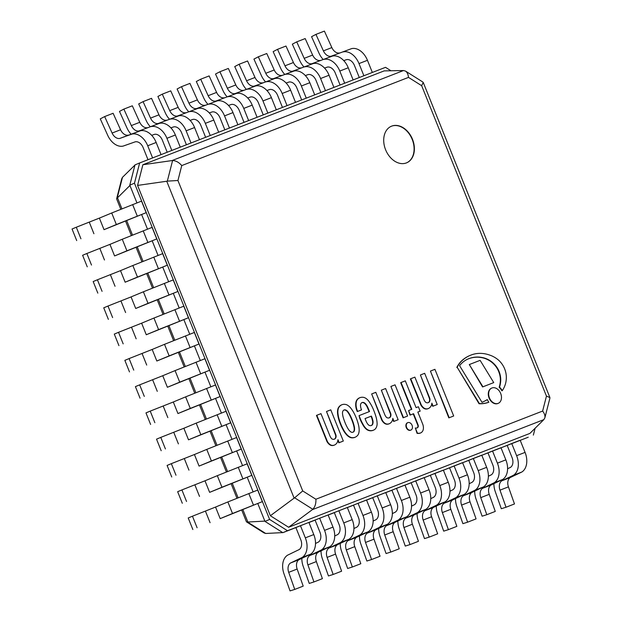 <?xml version="1.0" encoding="UTF-8"?>
<svg xmlns="http://www.w3.org/2000/svg" width="622" height="622" viewBox="0 0 622 622"><rect width="100%" height="100%" fill="white"/><g stroke="black" fill="none" stroke-linecap="round" stroke-linejoin="round"><path stroke-width="0.93" d="M338.485 408.125A11.227 8.172 -112.6 0 1 341.898 404.735A11.227 8.172 -112.6 0 1 341.968 404.704A11.227 8.172 -112.6 0 1 346.897 404.852L347.099 404.945A12.728 9.26 -112.6 0 1 350.536 407.807A27.741 20.192 -112.6 0 1 353.148 411.57A32.468 23.628 -112.6 0 1 356.103 417.626A34.599 25.183 -112.6 0 1 357.673 421.965A44.846 32.639 -112.6 0 1 358.731 425.899A20.65 15.029 -112.6 0 1 359.158 429.864A10.799 7.861 -112.6 0 1 358.738 433.223A7.868 5.73 -112.6 0 1 357.837 435.167A12.588 9.159 -112.6 0 1 355.061 437.274A12.588 9.159 -112.6 0 1 351.578 437.6A7.868 5.73 -112.6 0 1 349.564 436.792A10.799 7.861 -112.6 0 1 346.921 434.623A20.65 15.029 -112.6 0 1 344.479 431.443A44.846 32.639 -112.6 0 1 342.512 427.858A34.599 25.183 -112.6 0 1 340.638 423.636A32.468 23.628 -112.6 0 1 338.586 417.23A27.741 20.192 -112.6 0 1 337.878 412.728A12.728 9.26 -112.6 0 1 338.391 408.335L338.034 408.483A12.728 9.26 67.4 0 0 337.521 412.876A27.741 20.192 67.4 0 0 338.228 417.385A32.468 23.628 67.4 0 0 340.281 423.784A34.599 25.183 67.4 0 0 342.147 428.014A44.846 32.639 67.4 0 0 344.122 431.598A20.65 15.029 67.4 0 0 346.563 434.77A10.799 7.861 67.4 0 0 349.206 436.939A7.868 5.73 67.4 0 0 351.22 437.748A12.588 9.159 67.4 0 0 354.703 437.429L355.061 437.274M343.88 410.061A5.015 3.646 -112.6 0 1 345.443 410.155A6.111 4.447 -112.6 0 1 347.115 411.321A18.699 13.614 -112.6 0 1 349.447 414.796A35.392 25.751 -112.6 0 1 351.072 418.178A38.774 28.223 -112.6 0 1 353.172 423.738A27.866 20.285 -112.6 0 1 354.089 427.438A9.151 6.655 -112.6 0 1 354.19 429.81L354.089 430.533A3.157 2.294 -112.6 0 1 353.288 431.987A2.993 2.177 -112.6 0 1 353.016 432.181A2.993 2.177 67.4 0 0 353.203 432.111A2.993 2.177 67.4 0 0 353.646 431.839A3.157 2.294 67.4 0 0 354.447 430.377L354.548 429.662A9.151 6.655 67.4 0 0 354.447 427.291A27.866 20.285 67.4 0 0 353.529 423.59A38.774 28.223 67.4 0 0 351.43 418.031A35.392 25.751 67.4 0 0 349.805 414.649A18.699 13.614 67.4 0 0 347.473 411.173A6.111 4.447 67.4 0 0 345.809 410.007A5.015 3.646 67.4 0 0 344.075 409.945A5.015 3.646 67.4 0 0 342.862 411.158A6.111 4.447 67.4 0 0 342.458 413.125A18.699 13.614 67.4 0 0 343.173 417.23A35.392 25.751 67.4 0 0 344.331 420.791A38.774 28.223 67.4 0 0 346.664 426.257A27.866 20.285 67.4 0 0 348.569 429.577A9.151 6.655 67.4 0 0 350.147 431.373L350.715 431.831A3.157 2.294 67.4 0 0 352.316 432.352A2.993 2.177 67.4 0 0 352.899 432.228A2.993 2.177 67.4 0 0 353.016 432.181L352.791 432.274M341.828 404.767L341.61 404.852A11.227 8.172 67.4 0 0 341.54 404.883A11.227 8.172 67.4 0 0 338.119 408.273M395.056 384.839L407.597 416.048L403.453 417.657L390.904 386.456L395.056 384.839M390.904 386.456L403.095 417.805L407.597 416.048M453.679 415.986L448.827 417.883L453.679 415.986L434.926 369.328L430.432 371.077L448.827 417.883M449.185 417.727L430.432 371.077M412.075 425.3A4.02 2.923 -112.6 0 1 410.893 430.074A4.02 2.923 -112.6 0 1 406.648 427.485A4.02 2.923 -112.6 0 1 407.799 422.649A4.02 2.923 -112.6 0 1 412.075 425.3M407.628 422.735A4.02 2.923 67.4 0 0 407.441 422.797A4.02 2.923 67.4 0 0 406.29 427.633A4.02 2.923 67.4 0 0 410.536 430.222A4.02 2.923 67.4 0 0 410.714 430.136M422.711 406.889A6.01 4.377 -112.6 0 1 420.83 403.88L410.73 378.744L414.874 377.126L423.745 399.192A7.239 5.264 67.4 0 0 425.65 402.278A4.572 3.328 67.4 0 0 428.356 402.621A4.572 3.328 67.4 0 0 429.468 401.703A3.903 2.838 67.4 0 0 429.592 397.831L420.41 374.98L424.671 373.317L437.219 404.525L433.067 406.143L431.862 403.142A8.56 6.236 -112.6 0 1 429.39 407.931A8.63 6.282 -112.6 0 1 428.364 408.53A8.63 6.282 -112.6 0 1 426.249 408.879A5.893 4.292 -112.6 0 1 422.711 406.889L422.346 407.037A5.893 4.292 67.4 0 0 425.891 409.027A8.63 6.282 67.4 0 0 428.006 408.677A8.63 6.282 67.4 0 0 428.185 408.6M420.83 403.88L420.472 404.028A6.01 4.377 67.4 0 0 422.346 407.037M410.73 378.744L410.364 378.891L420.472 404.028M431.761 403.927L432.71 406.29L437.219 404.525M420.41 374.98L429.234 397.979A3.903 2.838 -112.6 0 1 429.11 401.859A4.572 3.328 -112.6 0 1 428.169 402.691M393.998 421.335L392.801 418.342A8.56 6.236 -112.6 0 1 390.328 423.131A8.63 6.282 -112.6 0 1 389.302 423.722A8.63 6.282 -112.6 0 1 387.187 424.072A5.893 4.292 -112.6 0 1 383.642 422.081A6.01 4.377 -112.6 0 1 381.768 419.072L371.661 393.936L375.812 392.327L384.676 414.392A7.239 5.264 67.4 0 0 386.589 417.479A4.572 3.328 67.4 0 0 389.286 417.813A4.572 3.328 67.4 0 0 390.406 416.903A3.903 2.838 67.4 0 0 390.53 413.024L381.34 390.173L385.601 388.517L398.15 419.718L393.64 421.483L398.15 419.718M390.406 416.903L390.048 417.051A4.572 3.328 -112.6 0 1 389.108 417.883M390.53 413.024L390.173 413.179A3.903 2.838 -112.6 0 1 390.048 417.051M381.34 390.173L390.173 413.179M392.692 419.119L393.64 421.483M371.661 393.936L381.41 419.22A6.01 4.377 67.4 0 0 383.284 422.229A5.893 4.292 67.4 0 0 386.83 424.22A8.63 6.282 67.4 0 0 388.944 423.87A8.63 6.282 67.4 0 0 389.115 423.792M420.402 433.029A11.165 8.125 -112.6 0 1 417.424 433.184L415.333 427.983A5.442 3.957 67.4 0 0 417.214 427.858A2.605 1.897 67.4 0 0 417.292 427.827A2.605 1.897 67.4 0 0 418.303 425.914A3.421 2.488 67.4 0 0 417.961 424.593L413.591 413.716L410.364 414.967L408.592 410.559L411.818 409.299L401.05 382.507L405.311 380.851L416.079 407.643L418.388 406.749L420.161 411.158L417.852 412.059L422.633 423.94A8.024 5.839 -112.6 0 1 423.302 429.258A7.503 5.466 -112.6 0 1 422.657 431.1A7.845 5.707 -112.6 0 1 420.534 432.982A7.845 5.707 -112.6 0 1 420.402 433.029L420.044 433.184A7.845 5.707 67.4 0 0 420.177 433.13A7.845 5.707 67.4 0 0 420.309 433.067M417.424 433.184L417.059 433.332A11.165 8.125 67.4 0 0 420.044 433.184M415.333 427.983L417.059 433.332M418.303 425.914L417.945 426.062A2.605 1.897 -112.6 0 1 417.074 427.913M417.961 424.593L417.603 424.74A3.421 2.488 -112.6 0 1 417.945 426.062M417.86 412.067L420.161 411.158M408.592 410.559L410.007 415.123L413.233 413.863L417.603 424.74M401.05 382.507L400.685 382.654L411.453 409.439M360.488 405.054A9.54 6.943 67.4 0 0 361.522 409.875L357.634 411.422L357.075 410.038A12.424 9.042 -112.6 0 1 356.235 402.31L356.445 401.439A9.835 7.161 -112.6 0 1 357.316 399.697A10.698 7.783 -112.6 0 1 359.819 397.722A10.698 7.783 -112.6 0 1 360.923 397.388A11.795 8.584 -112.6 0 1 363.886 397.427A9.26 6.733 -112.6 0 1 366.506 398.795A25.937 18.878 -112.6 0 1 368.31 400.529A31.046 22.594 -112.6 0 1 374.079 411.22A44.201 32.165 -112.6 0 1 375.797 416.157A21.716 15.807 -112.6 0 1 377.126 423.986A9.47 6.889 -112.6 0 1 374.949 429.297A11.561 8.413 -112.6 0 1 373.464 430.167A11.561 8.413 -112.6 0 1 370.829 430.649A9.478 6.896 -112.6 0 1 367.135 429.413A11.904 8.661 -112.6 0 1 363.683 425.471A39.31 28.612 -112.6 0 1 360.192 418.451L359.049 415.613L369.538 411.531A84.779 61.695 67.4 0 0 367.462 406.687A11.149 8.117 67.4 0 0 365.596 403.865A4.338 3.157 67.4 0 0 363.357 402.45A3.957 2.877 67.4 0 0 362.051 402.574A3.957 2.877 67.4 0 0 360.69 404.152A2.675 1.944 67.4 0 0 360.488 405.054M371.567 425.394A3.608 2.628 67.4 0 0 372.842 423.73A5.388 3.919 67.4 0 0 372.796 420.285A14.842 10.799 67.4 0 0 371.373 416.102L365.036 418.567L365.985 420.931A9.758 7.106 67.4 0 0 367.952 424.359A3.623 2.636 67.4 0 0 369.421 425.502A4.774 3.475 67.4 0 0 371.412 425.471A4.774 3.475 67.4 0 0 371.567 425.394L371.256 425.526A3.608 2.628 -112.6 0 0 372.485 423.877A5.388 3.919 -112.6 0 0 372.43 420.441A14.842 10.799 -112.6 0 0 371.015 416.25L365.044 418.575M367.135 429.413L366.778 429.569A9.478 6.896 67.4 0 0 370.471 430.797A11.561 8.413 67.4 0 0 373.107 430.315A11.561 8.413 67.4 0 0 373.286 430.237M359.049 415.613L359.835 418.598A39.31 28.612 67.4 0 0 363.326 425.619A11.904 8.661 67.4 0 0 366.778 429.569M367.462 406.687L367.097 406.842A84.779 61.695 -112.6 0 1 369.173 411.671M361.872 402.652A3.957 2.877 -112.6 0 1 362.999 402.605A4.338 3.157 -112.6 0 1 365.238 404.02A11.149 8.117 -112.6 0 1 367.097 406.842M359.64 397.8A10.698 7.783 67.4 0 0 359.462 397.87A10.698 7.783 67.4 0 0 356.958 399.845A9.835 7.161 67.4 0 0 356.087 401.587L355.877 402.457A12.424 9.042 67.4 0 0 356.717 410.186L357.277 411.57L361.53 409.906M328.805 443.408A6.01 4.377 -112.6 0 1 326.931 440.399L316.823 415.263L320.975 413.653L329.847 435.719A7.239 5.264 67.4 0 0 331.751 438.805A4.572 3.328 67.4 0 0 334.449 439.14A4.572 3.328 67.4 0 0 335.569 438.23A3.903 2.838 67.4 0 0 335.693 434.35L326.503 411.5L330.772 409.844L343.313 441.052L339.169 442.662L337.964 439.668A8.56 6.236 -112.6 0 1 335.491 444.458A8.63 6.282 -112.6 0 1 334.465 445.049A8.63 6.282 -112.6 0 1 332.35 445.399A5.893 4.292 -112.6 0 1 328.805 443.408L328.447 443.564A5.893 4.292 67.4 0 0 331.993 445.546A8.63 6.282 67.4 0 0 334.107 445.197A8.63 6.282 67.4 0 0 334.286 445.119M326.931 440.399L326.573 440.555A6.01 4.377 67.4 0 0 328.447 443.564M316.823 415.263L316.466 415.418L326.573 440.555M337.863 440.454L338.811 442.81L343.313 441.052M326.503 411.5L335.336 434.506A3.903 2.838 -112.6 0 1 335.211 438.378A4.572 3.328 -112.6 0 1 334.271 439.21M499.536 387.125A26.108 19.002 67.4 0 0 500.718 380.578A17.509 12.743 67.4 0 0 499.396 372.314A16.46 11.973 67.4 0 0 495.687 365.674A21.933 15.962 67.4 0 0 489.265 360.161A28.301 20.596 67.4 0 0 482.159 357.51A36.193 26.342 67.4 0 0 475.402 357.137A44.932 32.694 67.4 0 0 468.327 358.878A36.784 26.769 67.4 0 0 468.133 358.964A36.784 26.769 67.4 0 0 461.47 363.512A29.506 21.475 67.4 0 0 459.588 365.682L482.027 402.333A79.849 58.11 67.4 0 0 487.314 399.612A11.919 8.677 67.4 0 0 488.838 402.216A43.664 31.776 -112.6 0 1 479.399 403.585L457.178 367.291A37.476 27.275 -112.6 0 1 461.431 361.226A51.191 37.258 -112.6 0 1 470.224 355.364A51.191 37.258 -112.6 0 1 476.195 353.646A45.212 32.904 -112.6 0 1 482.548 353.483A43.369 31.559 -112.6 0 1 490.144 355.248A29.802 21.684 -112.6 0 1 498.105 359.757A18.885 13.746 -112.6 0 1 503.96 367.307A17.665 12.86 -112.6 0 1 506.316 376.52A23.224 16.903 -112.6 0 1 505.258 384.567A31.512 22.928 -112.6 0 1 502.257 390.678A11.919 8.677 67.4 0 0 499.536 387.125L499.171 387.273A11.919 8.677 -112.6 0 1 501.9 390.834L502.257 390.678M479.399 403.585L479.041 403.732A43.664 31.776 67.4 0 0 488.472 402.364L488.838 402.216M457.178 367.291L479.041 403.732M461.431 361.226L461.073 361.374A37.476 27.275 67.4 0 0 456.82 367.439M470.045 355.442A51.191 37.258 67.4 0 0 469.867 355.52A51.191 37.258 67.4 0 0 461.073 361.374M467.954 359.034A36.784 26.769 -112.6 0 1 467.969 359.026A44.932 32.694 -112.6 0 1 475.037 357.292A36.193 26.342 -112.6 0 1 481.793 357.658A28.301 20.596 -112.6 0 1 488.908 360.317A21.933 15.962 -112.6 0 1 495.33 365.822A16.46 11.973 -112.6 0 1 499.038 372.461A17.509 12.743 -112.6 0 1 500.36 380.726A26.108 19.002 -112.6 0 1 499.171 387.273M487.314 399.612L486.956 399.759A79.849 58.11 -112.6 0 1 482.027 402.333M493.744 382.6L482.936 386.806L469.307 364.546L480.114 360.348L493.744 382.6L482.579 386.954L469.307 364.546M491.963 387.98A8.296 6.033 -112.6 0 1 500.663 393.423A8.296 6.033 -112.6 0 1 498.253 403.336A8.296 6.033 -112.6 0 1 489.491 398.002A8.296 6.033 -112.6 0 1 491.87 388.019A8.296 6.033 -112.6 0 1 491.963 387.98M491.605 388.128A8.296 6.033 67.4 0 0 491.512 388.175A8.296 6.033 67.4 0 0 489.125 398.15A8.296 6.033 67.4 0 0 497.895 403.484A8.296 6.033 67.4 0 0 498.067 403.406M264.055 532.937L265.718 533.474L247.572 522.037L246.607 521.944M282.722 532.603L265.718 533.474M116.664 198.636L129.936 185.488L136.941 202.904L129.804 185.146L134.461 183.202L139.647 162.964L134.99 164.9L129.804 185.146M117.224 197.913L122.487 177.309L121.741 178.763M122.487 177.309L134.943 165.079M528.233 437.227L287.496 530.729L269.629 519.456L264.972 521.391L282.831 532.673L287.496 530.729M521.866 471.997L510.219 477.548L501.767 480.837L513.414 475.286L521.866 471.997A16.988 11.647 68.7 0 0 525.069 452.388L520.179 440.228L511.727 443.517L501.013 447.809L507.179 445.414L512.062 457.574A8.49 5.823 68.7 0 1 510.46 467.379L507.583 468.77M502.662 479.469L491.015 485.02L482.563 488.309L494.21 482.75L502.662 479.469A16.988 11.647 68.7 0 0 505.857 459.86L500.974 447.7L492.523 450.989L481.809 455.281L487.967 452.886L492.857 465.046A8.49 5.823 68.7 0 1 491.256 474.843L488.379 476.242M483.449 486.94L471.803 492.492L463.351 495.781L474.998 490.222L483.449 486.94A16.988 11.647 68.7 0 0 486.653 467.332L481.762 455.172L473.311 458.461L462.605 462.752L468.763 460.358L473.645 472.518A8.49 5.823 68.7 0 1 472.051 482.314L469.167 483.714M464.245 494.404L452.598 499.964L444.147 503.245L455.794 497.693L464.245 494.404A16.988 11.647 68.7 0 0 467.449 474.796L462.558 462.644L454.107 465.932L443.393 470.224L449.55 467.83L454.441 479.982A8.49 5.823 68.7 0 1 452.839 489.786L449.963 491.186M445.033 501.876L433.386 507.435L424.935 510.716L436.582 505.165L445.033 501.876A16.988 11.647 68.7 0 0 448.237 482.268L443.354 470.115L434.902 473.396L424.188 477.696L430.346 475.294L435.237 487.454A8.49 5.823 68.7 0 1 433.635 497.258L430.758 498.65M425.829 509.348L414.182 514.899L405.731 518.188L417.378 512.637L425.829 509.348A16.988 11.647 68.7 0 0 429.032 489.739L424.142 477.587L415.69 480.868L404.976 485.168L411.142 482.765L416.025 494.925A8.49 5.823 68.7 0 1 414.423 504.73L411.546 506.121M406.625 516.82L394.97 522.371L386.519 525.66L398.173 520.109L406.625 516.82A16.988 11.647 68.7 0 0 409.82 497.211L404.938 485.051L396.486 488.34L385.772 492.632L391.93 490.237L396.82 502.397A8.49 5.823 68.7 0 1 395.219 512.201L392.342 513.593M387.413 524.292L375.766 529.843L367.314 533.132L378.961 527.58L387.413 524.292A16.988 11.647 68.7 0 0 390.616 504.683L385.726 492.523L377.274 495.812L366.56 500.104L372.726 497.709L377.608 509.869A8.49 5.823 68.7 0 1 376.007 519.673L373.13 521.065M368.208 531.763L356.562 537.315L348.11 540.604L359.757 535.052L368.208 531.763A16.988 11.647 68.7 0 0 371.404 512.155L366.521 499.995L358.07 503.284L347.356 507.575L353.514 505.181L358.404 517.341A8.49 5.823 68.7 0 1 356.803 527.145L353.926 528.537M348.996 539.235L337.349 544.786L328.898 548.075L340.545 542.524L348.996 539.235A16.988 11.647 68.7 0 0 352.2 519.627L347.309 507.466L338.858 510.755L328.152 515.047L334.309 512.652L339.2 524.812A8.49 5.823 68.7 0 1 337.598 534.609L334.714 536.008M329.792 546.707L318.145 552.258L309.694 555.547L321.341 549.988L329.792 546.707A16.988 11.647 68.7 0 0 332.995 527.098L328.105 514.938L319.654 518.227L308.94 522.519L315.097 520.124L319.988 532.284A8.49 5.823 68.7 0 1 318.386 542.081L315.51 543.48M310.588 554.179L298.933 559.73L290.482 563.019L302.137 557.46L310.588 554.179A16.988 11.647 68.7 0 0 313.783 534.57L308.901 522.41L283.057 532.587M247.572 522.037L264.855 521.112L257.788 503.532L264.972 521.391M253.1 491.862L247.229 477.261L253.1 491.862M242.541 465.59L236.671 450.997L242.541 465.59M231.983 439.326L226.113 424.725L231.983 439.326M221.416 413.055L215.546 398.453L221.416 413.055M210.858 386.783L204.988 372.181L210.858 386.783M200.3 360.519L194.429 345.918L200.3 360.519M189.741 334.247L183.871 319.646L189.741 334.247M179.175 307.976L173.313 293.374L179.175 307.976M168.616 281.712L162.746 267.11L168.616 281.712M158.058 255.44L152.188 240.838L158.058 255.44M147.5 229.168L141.629 214.567L147.5 229.168M385.601 149.746A19.818 14.423 -112.6 0 1 391.425 126.219A19.818 14.423 -112.6 0 1 412.363 138.97A19.818 14.423 -112.6 0 1 406.671 162.809A19.818 14.423 -112.6 0 1 385.601 149.746M181.756 165.576C178.965 162.342 175.917 160.655 172.605 160.515L167.326 181.126L177.931 180.504L181.756 165.576L408.498 77.385L421.669 85.704L423.217 82.399L549.918 397.575L546.458 396.128L542.633 411.056C544.545 413.544 545.284 415.823 544.849 417.891L543.838 419.625L529.897 433.41L288.6 527.262L312.368 509.659L543.838 419.625M403.507 70.535L172.03 160.569L142.873 164.744L384.163 70.892L403.507 70.535L405.49 71.079C407.169 72.238 408.172 74.337 408.498 77.385M172.03 160.569L172.605 160.515M312.812 509.286C315.082 506.844 316.108 503.501 315.89 499.248L302.72 490.937L294.626 497.802L312.812 509.286L312.368 509.659M167.326 181.126L166.735 181.243L294.12 498.136L294.626 497.802M294.12 498.136L270.36 515.739L288.6 527.262M270.36 515.739L137.571 185.418L166.735 181.243M142.873 164.744L137.571 185.418M406.531 162.871A19.818 14.423 67.4 0 0 412.075 139.087A19.818 14.423 67.4 0 0 391.277 126.282M139.647 162.964L385.508 67.331L390.943 70.768M298.933 559.73A8.545 5.862 -111.3 0 0 297.153 569.052L303.194 586.126L294.742 589.415L290.039 590.9L283.99 573.826A16.988 11.647 -111.3 0 1 287.558 555.189L299.182 549.553A8.49 5.823 68.7 0 0 300.784 539.756L295.893 527.596L282.831 532.673M535.107 428.263L533.349 435.105M269.629 519.456L134.461 183.202M263.254 114.883L258.41 102.84A8.49 5.823 -111.3 0 0 250.518 96.993L247.719 97.981M255.626 85.96L235.046 93.603L255.626 85.96A16.988 11.647 -111.3 0 1 271.41 97.654L276.3 109.806M247.175 89.249A16.988 11.647 68.7 0 1 262.958 100.943L267.849 113.095M243.497 90.314A8.545 5.862 68.7 0 1 235.808 84.942L228.352 68.451L219.9 71.74L227.357 88.231A8.545 5.862 -111.3 0 0 235.046 93.603M227.1 96.775A16.988 11.647 68.7 0 1 222.971 90.532L215.523 74.041L219.9 71.74M282.458 107.412L277.614 95.368A8.49 5.823 -111.3 0 0 269.723 89.521L266.924 90.509M274.838 78.489L254.258 86.131L274.838 78.489A16.988 11.647 -111.3 0 1 290.622 90.182L295.504 102.342M266.387 81.777A16.988 11.647 68.7 0 1 282.17 93.471L287.053 105.623M262.709 82.843A8.545 5.862 68.7 0 1 255.012 77.47L247.564 60.987L239.112 64.268L246.561 80.759A8.545 5.862 -111.3 0 0 254.258 86.131M246.312 89.311A16.988 11.647 68.7 0 1 242.183 83.06L234.735 66.577L239.112 64.268M301.662 99.94L296.826 87.896A8.49 5.823 -111.3 0 0 288.935 82.05L286.136 83.037M294.043 71.017L273.462 78.66L294.043 71.017A16.988 11.647 -111.3 0 1 309.826 82.71L314.716 94.871M285.591 74.306A16.988 11.647 68.7 0 1 301.375 85.999L306.265 98.152M281.914 75.379A8.545 5.862 68.7 0 1 274.216 69.998L266.768 53.515L258.317 56.796L265.773 73.287A8.545 5.862 -111.3 0 0 273.462 78.66M265.516 81.84A16.988 11.647 68.7 0 1 261.388 75.589L253.939 59.106L258.317 56.796M320.874 92.476L316.03 80.425A8.49 5.823 -111.3 0 0 308.139 74.578L305.34 75.565M313.247 63.545L292.667 71.196L313.247 63.545A16.988 11.647 -111.3 0 1 329.038 75.239L333.921 87.399M304.796 66.834A16.988 11.647 68.7 0 1 320.587 78.528L325.469 90.688M301.118 67.907A8.545 5.862 68.7 0 1 293.428 62.527L285.98 46.044L277.529 49.332L284.977 65.815A8.545 5.862 -111.3 0 0 292.667 71.196M284.72 74.368A16.988 11.647 68.7 0 1 280.6 68.117L273.151 51.634L277.529 49.332M340.078 85.004L335.235 72.953A8.49 5.823 -111.3 0 0 327.343 67.106L324.552 68.093M332.459 56.073L311.879 63.724L332.459 56.073A16.988 11.647 -111.3 0 1 348.242 67.767L353.125 79.927M324.008 59.362A16.988 11.647 68.7 0 1 339.791 71.056L344.674 83.216M320.33 60.435A8.545 5.862 68.7 0 1 312.633 55.063L305.184 38.572L296.733 41.861L304.181 58.344A8.545 5.862 -111.3 0 0 311.879 63.724M303.933 66.896A16.988 11.647 68.7 0 1 299.804 60.653L292.356 44.162L296.733 41.861M359.291 77.532L354.447 65.481A8.49 5.823 -111.3 0 0 346.555 59.642L343.756 60.622M351.663 48.602L331.083 56.252L351.663 48.602A16.988 11.647 -111.3 0 1 367.447 60.303L372.337 72.455M343.212 51.89A16.988 11.647 68.7 0 1 358.995 63.584L363.886 75.744M339.534 52.963A8.545 5.862 68.7 0 1 331.845 47.591L324.396 31.1L315.945 34.389L323.393 50.872A8.545 5.862 -111.3 0 0 331.083 56.252M323.137 59.424A16.988 11.647 68.7 0 1 319.008 53.181L311.56 36.69L315.945 34.389M244.042 122.355L239.198 110.312A8.49 5.823 -111.3 0 0 231.306 104.465L228.515 105.445M236.422 93.432L215.842 101.075L236.422 93.432A16.988 11.647 -111.3 0 1 252.205 105.126L257.088 117.278M227.971 96.721A16.988 11.647 68.7 0 1 243.754 108.415L248.637 120.567M224.293 97.786A8.545 5.862 68.7 0 1 216.596 92.414L209.147 75.923L200.696 79.212L208.145 95.702A8.545 5.862 -111.3 0 0 215.842 101.075M207.896 104.247A16.988 11.647 68.7 0 1 203.767 98.004L196.319 81.513L200.696 79.212M224.837 129.827L219.994 117.783A8.49 5.823 -111.3 0 0 212.102 111.937L209.303 112.916M217.21 100.904L196.63 108.547L217.21 100.904A16.988 11.647 -111.3 0 1 232.993 112.598L237.884 124.75M208.759 104.185A16.988 11.647 68.7 0 1 224.542 115.886L229.432 128.039M205.081 105.258A8.545 5.862 68.7 0 1 197.392 99.885L189.943 83.395L181.492 86.683L188.94 103.174A8.545 5.862 -111.3 0 0 196.63 108.547M188.684 111.719A16.988 11.647 68.7 0 1 184.555 105.476L177.107 88.985L181.492 86.683M205.625 137.299L200.782 125.247A8.49 5.823 -111.3 0 0 192.89 119.408L190.099 120.388M198.006 108.376L177.425 116.019L198.006 108.376A16.988 11.647 -111.3 0 1 213.789 120.069L218.68 132.222M189.554 111.657A16.988 11.647 68.7 0 1 205.338 123.35L210.228 135.51M185.877 112.73A8.545 5.862 68.7 0 1 178.18 107.357L170.731 90.866L162.28 94.155L169.728 110.646A8.545 5.862 -111.3 0 0 177.425 116.019M169.479 119.191A16.988 11.647 68.7 0 1 165.351 112.947L157.902 96.457L162.28 94.155M186.421 144.77L181.577 132.719A8.49 5.823 -111.3 0 0 173.686 126.88L170.887 127.86M178.794 115.84L158.221 123.49L178.794 115.84A16.988 11.647 -111.3 0 1 194.585 127.541L199.468 139.693M170.342 119.129A16.988 11.647 68.7 0 1 186.133 130.822L191.016 142.982M166.673 120.201A8.545 5.862 68.7 0 1 158.975 114.829L151.527 98.338L143.076 101.627L150.524 118.11A8.545 5.862 -111.3 0 0 158.221 123.49M150.267 126.663A16.988 11.647 68.7 0 1 146.147 120.419L138.698 103.928L143.076 101.627M167.209 152.242L162.373 140.191A8.49 5.823 -111.3 0 0 154.481 134.344L151.682 135.332M159.59 123.311L139.009 130.962L159.59 123.311A16.988 11.647 -111.3 0 1 175.373 135.005L180.263 147.165M151.138 126.6A16.988 11.647 68.7 0 1 166.921 138.294L171.812 150.454M147.461 127.673A8.545 5.862 68.7 0 1 139.771 122.301L132.315 105.81L123.864 109.099L131.32 125.582A8.545 5.862 -111.3 0 0 139.009 130.962M131.063 134.134A16.988 11.647 68.7 0 1 126.935 127.883L119.486 111.4L123.864 109.099M148.005 159.714L143.161 147.663A8.49 5.823 -111.3 0 0 135.269 141.816L123.102 146.1A16.988 11.647 68.7 0 1 107.73 135.355L100.282 118.872L104.659 116.571L112.108 133.054A8.545 5.862 -111.3 0 0 119.805 138.426L131.934 134.072A16.988 11.647 68.7 0 1 147.717 145.766L152.6 157.926M131.934 134.072L140.385 130.783A16.988 11.647 -111.3 0 1 156.169 142.477L161.051 154.637M140.385 130.783L119.805 138.426M128.256 135.145A8.545 5.862 68.7 0 1 120.559 129.765L113.111 113.282L104.659 116.571M417.378 512.637A16.988 11.647 -111.3 0 0 420.581 493.028L415.69 480.868M414.182 514.899A8.545 5.862 -111.3 0 0 412.394 524.229L418.443 541.303L409.991 544.592L403.942 527.518A8.545 5.862 68.7 0 1 405.731 518.188M397.878 520.987A16.988 11.647 -111.3 0 0 399.238 529.003L405.28 546.077L409.991 544.592M436.582 505.165A16.988 11.647 -111.3 0 0 439.785 485.557L434.902 473.396M433.386 507.435A8.545 5.862 -111.3 0 0 431.606 516.758L437.647 533.832L429.196 537.12L423.154 520.046A8.545 5.862 68.7 0 1 424.935 510.716M417.09 513.515A16.988 11.647 -111.3 0 0 418.443 521.531L424.492 538.605L429.196 537.12M455.794 497.693A16.988 11.647 -111.3 0 0 458.997 478.085L454.107 465.932M452.598 499.964A8.545 5.862 -111.3 0 0 450.81 509.286L456.851 526.36L448.4 529.649L442.359 512.575A8.545 5.862 68.7 0 1 444.147 503.245M436.294 506.044A16.988 11.647 -111.3 0 0 437.655 514.06L443.696 531.134L448.4 529.649M474.998 490.222A16.988 11.647 -111.3 0 0 478.201 470.613L473.311 458.461M471.803 492.492A8.545 5.862 -111.3 0 0 470.022 501.814L476.063 518.888L467.612 522.177L461.571 505.103A8.545 5.862 68.7 0 1 463.351 495.781M455.506 498.572A16.988 11.647 -111.3 0 0 456.859 506.588L462.9 523.662L467.612 522.177M494.21 482.75A16.988 11.647 -111.3 0 0 497.406 463.141L492.523 450.989M491.015 485.02A8.545 5.862 -111.3 0 0 489.226 494.342L495.267 511.416L486.816 514.705L480.775 497.631A8.545 5.862 68.7 0 1 482.563 488.309M474.71 491.108A16.988 11.647 -111.3 0 0 476.071 499.116L482.112 516.19L486.816 514.705M513.414 475.286A16.988 11.647 -111.3 0 0 516.618 455.677L511.727 443.517M510.219 477.548A8.545 5.862 -111.3 0 0 508.438 486.87L514.48 503.952L506.028 507.233L499.987 490.159A8.545 5.862 68.7 0 1 501.767 480.837M493.915 483.636A16.988 11.647 -111.3 0 0 495.275 491.644L501.316 508.718L506.028 507.233M398.173 520.109A16.988 11.647 -111.3 0 0 401.369 500.5L396.486 488.34M394.97 522.371A8.545 5.862 -111.3 0 0 393.19 531.701L399.231 548.775L390.779 552.064L384.738 534.99A8.545 5.862 68.7 0 1 386.519 525.66M378.674 528.459A16.988 11.647 -111.3 0 0 380.026 536.475L386.075 553.549L390.779 552.064M378.961 527.58A16.988 11.647 -111.3 0 0 382.165 507.972L377.274 495.812M375.766 529.843A8.545 5.862 -111.3 0 0 373.985 539.173L380.026 556.247L371.575 559.536L365.534 542.454A8.545 5.862 68.7 0 1 367.314 533.132M359.462 535.931A16.988 11.647 -111.3 0 0 360.822 543.939L366.863 561.013L371.575 559.536M359.757 535.052A16.988 11.647 -111.3 0 0 362.953 515.444L358.07 503.284M356.562 537.315A8.545 5.862 -111.3 0 0 354.773 546.645L360.814 563.719L352.363 567L346.322 549.926A8.545 5.862 68.7 0 1 348.11 540.604M340.257 543.403A16.988 11.647 -111.3 0 0 341.618 551.411L347.659 568.485L352.363 567M340.545 542.524A16.988 11.647 -111.3 0 0 343.748 522.915L338.858 510.755M337.349 544.786A8.545 5.862 -111.3 0 0 335.569 554.109L341.61 571.19L333.159 574.471L327.118 557.398A8.545 5.862 68.7 0 1 328.898 548.075M321.053 550.874A16.988 11.647 -111.3 0 0 322.406 558.883L328.447 575.956L333.159 574.471M321.341 549.988A16.988 11.647 -111.3 0 0 324.544 530.379L319.654 518.227M318.145 552.258A8.545 5.862 -111.3 0 0 316.357 561.58L322.398 578.654L313.947 581.943L307.906 564.869A8.545 5.862 68.7 0 1 309.694 555.547M301.841 558.346A16.988 11.647 -111.3 0 0 303.202 566.354L309.243 583.428L313.947 581.943M302.137 557.46A16.988 11.647 -111.3 0 0 305.332 537.851L300.449 525.699M294.742 589.415L288.701 572.341A8.545 5.862 68.7 0 1 290.482 563.019M167.388 387.281L209.544 370.284L204.895 358.731L175.07 370.595L179.719 382.149L167.388 387.281L162.746 375.719L175.07 370.595M179.719 382.149L209.544 370.284M144.304 396.408L139.655 384.855L162.746 375.719M140.059 398.189L135.409 386.627L139.655 384.855M177.954 413.544L220.102 396.556L215.453 384.995L185.628 396.867L190.278 408.421L177.954 413.544L173.305 401.991L185.628 396.867M190.278 408.421L220.102 396.556M154.862 422.68L150.221 411.119L173.305 401.991M150.617 424.453L145.976 412.899L150.221 411.119M188.513 439.816L230.661 422.828L226.019 411.266L196.187 423.131L200.836 434.692L188.513 439.816L183.863 428.255L196.187 423.131M200.836 434.692L230.661 422.828M165.421 448.952L160.779 437.39L183.863 428.255M161.184 450.725L156.534 439.171L160.779 437.39M199.071 466.088L241.219 449.092L236.578 437.538L206.753 449.403L211.394 460.964L199.071 466.088L194.422 454.526L206.753 449.403M211.394 460.964L241.219 449.092M175.987 475.216L171.338 463.662L194.422 454.526M171.742 476.996L167.093 465.435L171.338 463.662M209.63 492.352L251.786 475.363L247.136 463.81L217.311 475.674L221.961 487.228L209.63 492.352L204.988 480.798L217.311 475.674M221.961 487.228L251.786 475.363M186.546 501.487L181.896 489.926L204.988 480.798M182.3 503.268L177.651 491.707L181.896 489.926M220.188 518.624L262.344 501.635L257.695 490.074L227.87 501.938L232.519 513.5L220.188 518.624L215.546 507.07L227.87 501.938M232.519 513.5L262.29 501.659M197.104 527.759L192.455 516.198L215.546 507.07M192.859 529.532L188.217 517.978L192.455 516.198M156.83 361.009L198.986 344.02L194.336 332.459L164.511 344.324L169.153 355.885L156.83 361.009L152.18 349.447L164.511 344.324M169.153 355.885L198.986 344.02M133.746 370.137L129.096 358.583L152.18 349.447M129.5 371.917L124.851 360.356L129.096 358.583M146.271 334.737L188.419 317.749L183.778 306.187L153.953 318.052L158.594 329.613L146.271 334.737L141.622 323.183L153.953 318.052M158.594 329.613L188.419 317.749M123.179 343.873L118.538 332.311L141.622 323.183M118.942 345.645L114.292 334.092L118.538 332.311M135.713 308.473L177.861 291.477L173.211 279.923L143.387 291.788L148.036 303.342L135.713 308.473L131.063 296.912L143.387 291.788M148.036 303.342L177.861 291.477M112.621 317.601L107.979 306.04L131.063 296.912M108.376 319.381L103.734 307.82L107.979 306.04M125.146 282.201L167.302 265.213L162.653 253.652L132.828 265.516L137.478 277.078L125.146 282.201L120.505 270.64L132.828 265.516M137.478 277.078L167.302 265.213M102.062 291.329L97.413 279.776L120.505 270.64M97.817 293.11L93.176 281.548L97.413 279.776M114.588 255.93L156.744 238.941L152.095 227.38L122.27 239.245L126.911 250.806L114.588 255.93L109.946 244.376L122.27 239.245M126.911 250.806L156.744 238.941M91.504 265.065L86.855 253.504L109.946 244.376M87.259 266.838L82.609 255.284L86.855 253.504M104.029 229.666L146.178 212.67L141.536 201.116L111.711 212.981L116.353 224.534L104.029 229.666L99.38 218.104L111.711 212.981M116.353 224.534L146.178 212.67M80.946 238.794L76.296 227.232L99.38 218.104M76.7 240.574L72.051 229.013L76.296 227.232M247.851 522.006L242.79 509.418M238.109 497.771L232.231 483.146M227.551 471.507L221.665 456.882M216.985 445.235L211.107 430.611M206.426 418.964L200.548 404.339M195.868 392.7L189.99 378.067M185.309 366.428L179.424 351.803M174.743 340.156L168.865 325.531M164.185 313.892L158.307 299.26M153.626 287.621L147.748 272.996M143.068 261.349L137.182 246.724M132.509 235.077L126.624 220.452M121.943 208.813L117.472 197.695M302.72 490.937L177.931 180.504M542.633 411.056L315.89 499.248M421.669 85.704L546.458 396.128M271.41 97.654L262.958 100.943M235.808 84.942L227.357 88.231M290.622 90.182L282.17 93.471M255.012 77.47L246.561 80.759M309.826 82.71L301.375 85.999M274.216 69.998L265.773 73.287M329.038 75.239L320.587 78.528M293.428 62.527L284.977 65.815M348.242 67.767L339.791 71.056M312.633 55.063L304.181 58.344M367.447 60.303L358.995 63.584M331.845 47.591L323.393 50.872M252.205 105.126L243.754 108.415M216.596 92.414L208.145 95.702M232.993 112.598L224.542 115.886M197.392 99.885L188.94 103.174M213.789 120.069L205.338 123.35M178.18 107.357L169.728 110.646M194.585 127.541L186.133 130.822M158.975 114.829L150.524 118.11M175.373 135.005L166.921 138.294M139.771 122.301L131.32 125.582M156.169 142.477L147.717 145.766M120.559 129.765L112.108 133.054M429.032 489.739L420.581 493.028M412.394 524.229L403.942 527.518M448.237 482.268L439.785 485.557M431.606 516.758L423.154 520.046M467.449 474.796L458.997 478.085M450.81 509.286L442.359 512.575M486.653 467.332L478.201 470.613M470.022 501.814L461.571 505.103M505.857 459.86L497.406 463.141M489.226 494.342L480.775 497.631M525.069 452.388L516.618 455.677M508.438 486.87L499.987 490.159M409.82 497.211L401.369 500.5M393.19 531.701L384.738 534.99M390.616 504.683L382.165 507.972M373.985 539.173L365.534 542.454M371.404 512.155L362.953 515.444M354.773 546.645L346.322 549.926M352.2 519.627L343.748 522.915M335.569 554.109L327.118 557.398M332.995 527.098L324.544 530.379M316.357 561.58L307.906 564.869M313.783 534.57L305.332 537.851M297.153 569.052L288.701 572.341M200.649 373.744L196.008 362.183M157.28 391.347L152.631 379.785M211.216 400.016L206.566 388.455M167.839 417.611L163.189 406.057M221.774 426.28L217.125 414.726M178.397 443.883L173.748 432.321M232.333 452.552L227.683 440.998M188.956 470.154L184.314 458.593M242.891 478.823L238.249 467.262M199.514 496.418L194.873 484.865M253.457 505.095L248.808 493.534M210.08 522.69L205.431 511.128M190.091 347.473L185.449 335.919M146.714 365.075L142.073 353.514M179.533 321.209L174.883 309.647M136.156 338.803L131.514 327.25M168.974 294.937L164.325 283.375M125.597 312.539L120.948 300.978M158.408 268.665L153.766 257.111M115.039 286.268L110.389 274.706M147.849 242.401L143.208 230.84M104.473 259.996L99.831 248.442M137.291 216.129L132.641 204.568M93.914 233.724L89.273 222.171M246.88 522.115L263.782 532.766M121.663 179.05L116.734 198.348M246.382 521.671L241.639 509.877M236.959 498.238L231.081 483.613M226.4 471.966L220.522 457.341M215.842 445.694L209.964 431.069M205.283 419.43L199.405 404.805M194.717 393.158L188.839 378.534M184.159 366.887L178.281 352.262M173.6 340.623L167.722 325.998M163.042 314.351L157.164 299.726M152.483 288.079L146.598 273.455M141.917 261.815L136.039 247.191M131.359 235.544L125.481 220.919M120.8 209.272L116.695 199.056M405.746 71.235L422.742 81.964M549.879 398.282L544.919 417.611"/></g></svg>
